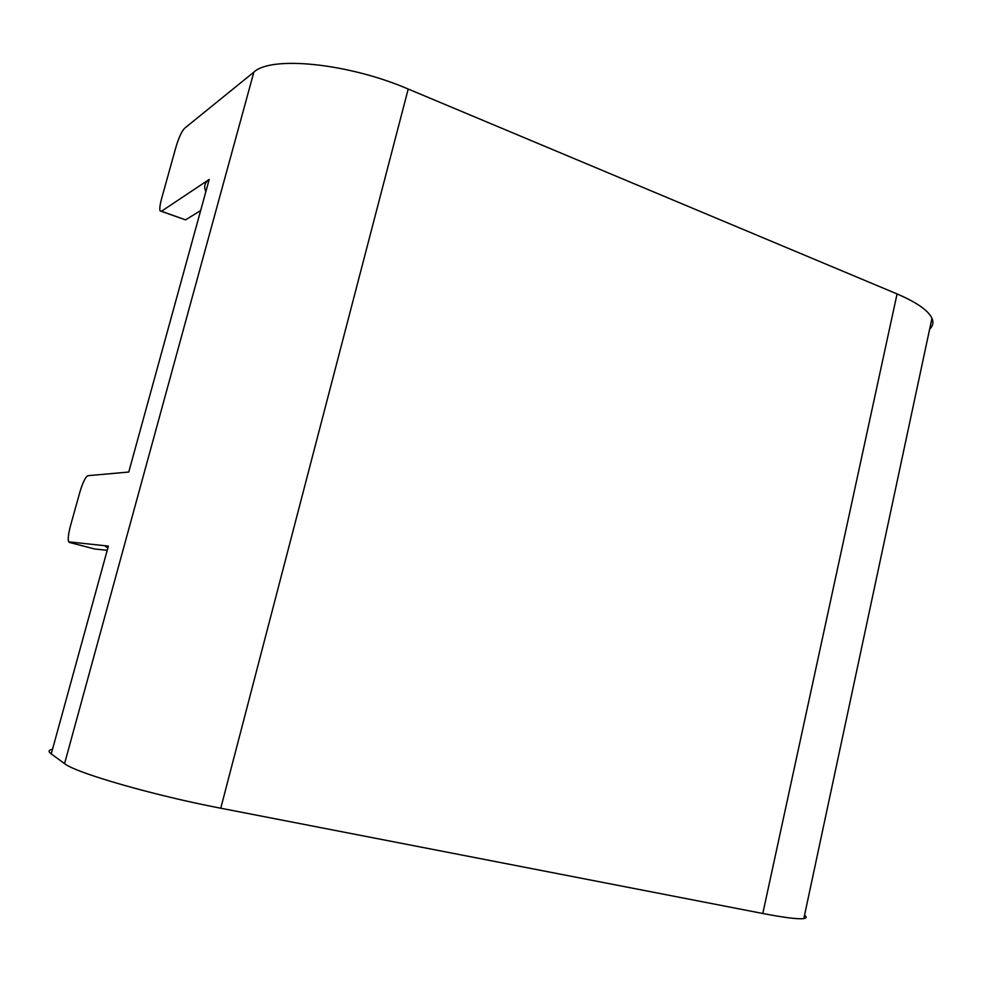<?xml version="1.0" encoding="UTF-8"?>
<svg xmlns="http://www.w3.org/2000/svg" width="982" height="982" viewBox="0 0 982 982"><rect width="100%" height="100%" fill="white"/><g stroke="black" fill="none" stroke-linecap="round" stroke-linejoin="round"><path stroke-width="1.47" d="M408.217 89.043L897.069 293.937L762.793 913.493L220.766 808.223L408.217 89.043C348.426 63.278 271.13 55.52 253.859 72.14L184.53 128.335C181.621 131.428 178.724 137.787 175.852 147.423L161.686 198.29C159.968 204.661 159.44 208.859 160.078 210.897L161.465 211.265L209.215 179.424C204.673 182.554 203.556 186.617 205.864 191.6M929.647 329.105C932.961 326.036 933.735 322.427 931.955 318.291C928.297 310.447 916.672 302.333 897.069 293.937M253.859 72.14L64.567 763.615L51.236 753.918L108.376 546.102L68.642 541.831C67.758 539.143 68.396 533.705 70.569 525.517L79.775 492.473C82.758 482.481 85.471 476.884 87.901 475.693L128.752 472.035L209.215 179.424M161.33 211.351L185.549 219.858L161.465 211.265M200.647 210.578L185.549 219.858M107.222 550.301L94.714 548.987L69.341 542.432M52.5 749.315C48.462 749.99 48.044 751.525 51.236 753.918M108.376 546.102C104.681 545.771 104.534 546.323 107.934 547.747M762.793 913.493C784.397 917.642 798.071 919.336 803.816 918.587C806.688 918.133 806.934 917.016 804.528 915.236M64.567 763.615C75.442 772.822 153.609 795.395 220.766 808.223M803.816 918.587L931.955 318.291"/></g></svg>
